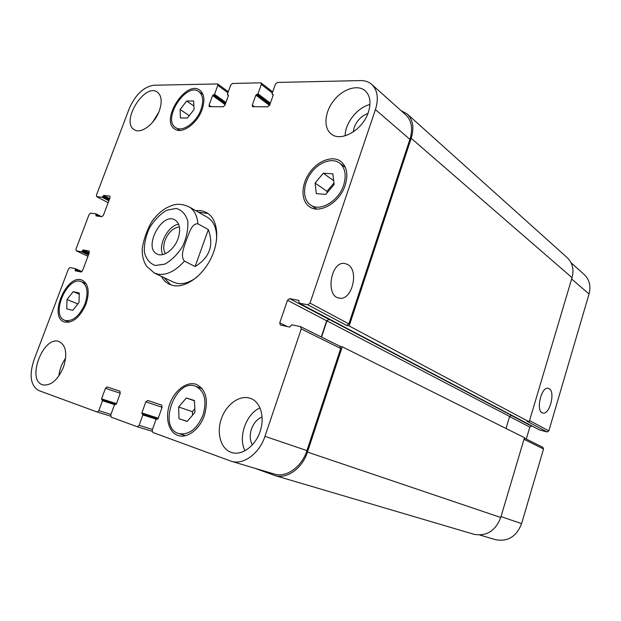 <?xml version="1.0" encoding="UTF-8"?>
<svg xmlns="http://www.w3.org/2000/svg" width="621" height="621" viewBox="0 0 621 621"><rect width="100%" height="100%" fill="white"/><g stroke="black" fill="none" stroke-linecap="round" stroke-linejoin="round"><path stroke-width="0.93" d="M178.631 224.204C168.043 225.594 157.835 245.101 162.733 254.594M179.415 226.937C173.298 227.713 168.524 232.145 165.101 240.226C163.214 245.73 163.323 250.216 165.427 253.686M178.064 238.611C174.284 249.619 163.339 257.552 157.105 254.028C142.954 247.849 161.809 211.808 174.951 219.904C179.865 223.288 180.905 229.529 178.064 238.611M195.11 266.525L184.429 261.115C179.834 255.767 184.39 246.39 186.416 239.853C189.009 233.62 191.586 223.288 197.897 223.785L208.345 229.607L195.11 266.525C209.626 257.645 214.043 245.342 208.345 229.607M151.772 221.72L151.555 222.039C147.006 230.073 143.917 238.782 142.287 248.152L142.271 248.33M170.744 284.853L164.014 277.649M198.301 212.11L208.058 213.523M195.778 210.674C199.877 210.201 203.556 210.892 206.832 212.747C217.699 218.802 220.121 238.689 211.598 257.102C203.199 275.553 185.788 288.214 173.282 285.559L169.409 284.294C166.024 282.664 163.354 280.032 161.398 276.399M197.385 276.694C190.29 282.26 183.537 284.48 177.148 283.37L173.515 282.182L154.295 273.007L157.913 274.187C166.669 275.437 175.502 271.074 184.429 261.115M197.897 223.785C197.16 215.565 194.179 209.89 188.939 206.77L207.437 217.327C214.043 221.418 217.078 228.994 216.55 240.063M549.212 388.684C555.624 391.936 549.562 415.185 542.855 412.996C535.387 411.917 541.108 386.076 548.312 388.319L549.212 388.684M347.807 264.562C359.466 270.803 351.851 301.069 339.33 298.111C325.031 296.667 330.737 260.603 344.841 263.483L347.807 264.562M539.564 429.973L547.132 431.952L548.84 430.896L589.05 293.997C591.076 286.079 589.476 279.597 584.237 274.544L571.103 262.792M526.274 439.055L529.822 427.108L531.491 426.06L532.709 426.371M479.854 535.03L495.465 539.665C507.776 541.978 516.486 536.629 521.609 523.612L543.53 448.975L542.878 447.322L524.349 438.092M194.489 400.545L194.947 412.36L187.131 421.488L179.003 418.709L178.646 406.996L186.323 397.96L194.489 400.545M186.323 397.96L194.497 400.848M194.815 408.89L192.425 411.676L192.557 415.154M178.646 406.996L192.425 411.676M179.003 418.709L187.216 421.395M79.263 293.019L79.053 302.404L72.75 310.345L66.742 308.823L67.014 299.501L73.224 291.629L79.263 293.019M73.224 291.629L79.24 294.152M67.014 299.501L77.842 303.933M193.667 101.006L194.055 109.529L187.379 118.052L180.416 117.959L180.106 109.475L186.68 101.037L193.667 101.006M186.68 101.037L193.892 106.005M180.106 109.475L189.265 115.646M332.825 173.841L334.152 184.46L325.808 194.396L316.283 193.605L315.08 183.048L323.277 173.228L332.825 173.841M323.277 173.228L333.687 180.703M333.966 182.985L326.964 191.338L327.143 192.813M315.08 183.048L326.964 191.338M85.015 303.84C88.555 292.67 87.437 285.326 81.662 281.81C67.666 274.769 49.882 315.437 64.871 320.382C72.665 321.818 79.379 316.306 85.015 303.84M85.993 304.08C79.907 317.533 72.657 323.494 64.242 321.95C48.034 316.617 67.262 272.666 82.376 280.288C88.601 284.092 89.804 292.017 85.993 304.08M203.051 415.03C207.018 400.561 204.573 390.982 195.7 386.278C175.425 377.622 157.299 427.815 178.825 433.59C188.97 435.236 197.043 429.049 203.051 415.03M204.379 415.465C199.799 429.227 187.294 438.667 178.235 435.523C168.586 432.627 164.767 417.568 169.781 403.891C174.641 390.159 187.146 380.883 196.461 384.43C206.017 389.514 208.656 399.854 204.379 415.465M343.638 185.159C346.603 175.231 345.26 167.864 339.602 163.067C331.893 157.214 318.138 162.477 310.446 173.81C302.629 185.066 302.59 199.791 310.616 205.046C319.994 212.087 338.655 201.134 343.638 185.159M345.191 185.275C339.819 202.524 319.675 214.346 309.553 206.777C300.851 201.103 300.898 185.19 309.343 173.034C317.649 160.785 332.522 155.087 340.859 161.437C346.945 166.622 348.389 174.563 345.191 185.275M200.956 109.56C203.75 101.099 203.067 95.129 198.899 91.644C186.121 81.592 161.77 119.643 175.751 127.647C182.349 132.584 196.461 122.64 200.956 109.56M202.089 109.568C197.237 123.695 182 134.431 174.874 129.106C159.76 120.474 186.067 79.356 199.877 90.231C204.363 93.988 205.101 100.431 202.089 109.568M375.441 109.591C378.818 98.553 377.591 90.169 371.762 84.44C368.727 81.786 364.954 80.497 360.459 80.575L277.346 82.453L275.452 84.145L272.076 93.631L273.287 94.951L269.654 105.159L267.76 106.835L252.491 106.672L252.281 105.166L255.883 95.129L257.994 93.794L261.348 84.44L261.162 82.981L260.673 82.826L232.471 83.47L230.701 85.085L227.402 94.151L228.489 95.417L224.942 105.174L223.172 106.773L209.246 106.641L209.067 105.174L212.576 95.58L214.532 94.307L217.808 85.356L217.645 83.936L153.76 85.248C143.575 86.878 135.394 94.679 129.215 108.667L96.457 195.103L96.643 196.64L102.24 197.284L103.746 195.421L109.832 196.112L110.026 197.664L103.396 215.285L101.852 216.675L95.937 215.883L95.983 213.841L90.604 213.143L89.098 214.517L75.964 249.161L76.189 250.806L81.638 251.8L83.144 249.945L89.075 251.008L89.308 252.677L82.554 270.609L81.017 271.967L75.219 270.779L75.273 268.645L69.979 267.581L68.473 268.924L33.938 360.048C28.962 375.558 30.6 385.734 38.836 390.586L97.171 412.018L98.84 410.652L102.465 400.739L101.58 398.861L105.446 388.304L107.154 386.937L119.791 391.152L120.257 393.279L116.352 404.03L114.404 404.939L110.748 414.999L111.206 417.172L137.334 426.774L139.12 425.362L142.853 414.944L141.852 412.949L145.826 401.865L147.658 400.444L161.545 405.071L162.104 407.329L158.083 418.624L155.98 419.555L152.207 430.136L152.758 432.441L231.33 461.279C243.339 465.284 259.407 453.609 264.965 436.338L301.278 328.936L300.417 326.615L291.738 324.767L289.665 327.073L280.319 325.024L279.753 322.842L287.469 300.285L289.611 298.631L298.88 300.393L299.097 303.126L307.799 304.787L310.011 303.102L375.441 109.591L409.899 139.337L348.855 323.883L346.712 325.458L307.799 304.787M63.451 367.228C57.745 380.13 50.844 386.006 42.764 384.849C25.95 380.401 43.462 334.82 59.212 341.635C66.121 345.478 67.534 354.009 63.451 367.228M159.294 110.88C154.621 124.153 140.812 134.384 134.299 129.719C120.288 122.135 144.584 82.469 157.4 92.156C161.685 95.642 162.322 101.883 159.294 110.88M260.083 431.525C255.378 446.119 241.755 455.985 231.625 452.499C220.804 449.247 216.186 433.078 221.425 418.577C226.494 404.015 240.172 394.382 250.597 398.426C260.486 401.826 265.128 417.281 260.083 431.525M368.393 112.153C362.874 130.006 340.82 142.519 331.164 133.911C323.254 127.841 324.581 112.168 333.741 100.602C342.776 88.935 357.665 84.083 365.218 90.806C370.217 95.65 371.273 102.768 368.393 112.153M65.647 358.107C61.844 363.502 59.6 369.441 58.894 375.93M158.712 112.331L152.556 122.321M259.943 407.912C246.063 413.928 237.835 437.285 245 450.73M262.07 416.963C257.21 419.028 253.671 423.064 251.466 429.088C249.572 435.065 249.875 440.32 252.367 444.846M369.961 104.545C357.448 107.348 345.152 122.935 345.136 135.82M367.896 113.534C361.476 115.863 356.904 120.521 354.18 127.515L353.248 131.955M371.762 84.44L405.901 114.986C411.707 120.676 413.043 128.788 409.899 139.337M339.834 346.246L340.719 348.482L306.945 450.605C301.79 467.023 286.227 477.991 274.327 474.04L231.33 461.279M506.022 428.482L509.631 416.474L511.355 415.379L329.045 319.31L326.669 320.801L321.267 336.955M401.003 110.6L407.205 113.977C412.996 119.667 414.323 127.779 411.187 138.304L349.149 325.955L346.712 325.458M329.045 319.31L326.957 320.863L321.531 337.094M339.974 346.277L342.256 346.79L307.449 452.08C302.303 468.498 286.747 479.459 274.839 475.531L254.905 468.273M547.132 431.952L527.058 421.286L529.185 421.814L572.026 277.68C574.153 269.506 572.57 262.846 567.26 257.699L407.205 113.977M274.839 475.531L473.885 534.262C486.453 536.583 495.411 530.994 500.751 517.487L524.473 437.689L342.256 346.79M529.185 421.814L349.149 325.955M155.289 265.501L164.782 264.135C171.66 260.315 177.645 254.315 182.745 246.133C186.696 237.323 188.365 228.955 187.744 221.022C185.671 214.214 181.806 210.007 176.139 208.415L166.715 210.247C160.078 214.191 154.342 220.075 149.506 227.915C145.702 236.314 143.994 244.41 144.382 252.196C146.145 259.066 149.785 263.498 155.289 265.501M254.517 106.82L252.281 105.166M272.324 92.925L261.348 84.44M211.319 106.758L209.067 105.174M227.915 92.754L217.808 85.356M96.643 196.64L108.132 202.694L96.829 196.694M87.972 256.232L76.313 250.845M97.171 412.018L110.577 416.124L97.21 412.026M110.965 414.393L98.84 410.652M119.969 391.238L107.154 386.937M120.272 393.248L105.446 388.304M137.334 426.774L152.044 431.246L137.381 426.79M152.456 429.437L139.12 425.362M161.755 405.171L147.658 400.444M162.12 407.298L145.826 401.865M306.945 450.605L264.965 436.338M340.719 348.482L301.278 328.936M287.407 326.584L279.753 322.842M326.669 320.801L287.469 300.285M328.75 319.248L289.611 298.631M348.855 323.883L310.011 303.102M571.638 278.976L589.05 293.997M501.015 516.602L521.609 523.612M523.992 439.295L543.53 448.975M509.616 416.536L529.822 427.108M511.153 415.348L531.491 426.06M529.558 420.572L548.84 430.896M500.751 517.487L307.449 452.08M157.455 419.222L156.725 418.989L157.455 419.222M158.239 418.197L141.852 412.949M157.936 418.911L142.054 413.842M157.928 418.927L142.644 414.044M156.197 419.191L142.853 414.944M116.492 403.65L101.58 398.861M116.189 404.333L101.759 399.707M116.181 404.341L102.294 399.893M114.59 404.613L102.465 400.739M75.32 268.66L81.925 271.594L75.358 268.683M81.328 271.959L75.413 269.335M77.904 271.33L75.125 270.104M89.261 252.794L83.144 249.945M88.997 253.492L82.539 250.488M88.718 254.253L82.251 251.249M88.454 254.952L81.638 251.8M101.456 216.628L96.115 213.903M99.934 216.426L96.139 214.493M97.544 216.108L95.851 215.246M109.684 198.58L103.746 195.421M109.405 199.31L103.133 195.98M109.125 200.055L102.853 196.725M108.854 200.785L102.24 197.284M225.912 102.488L214.532 94.307M225.594 103.373L213.841 94.935M225.477 103.699L213.267 94.943M225.151 104.584L212.576 95.58M228.489 95.401L227.651 94.788M270.36 103.171L257.994 93.794M270.019 104.126L257.249 94.462M269.887 104.499L256.62 94.47M269.537 105.438L255.883 95.129M273.271 94.997L272.355 94.291M572.026 277.68L411.187 138.304M539.765 430.081L299.097 303.126M509.631 416.474L326.957 320.863M188.939 206.77C177.916 202.073 172.754 205.031 166.933 207.624C161.033 210.915 155.902 215.72 151.555 222.039M142.287 248.152C141.883 254.967 143.265 260.929 146.409 266.036L154.295 273.007M64.871 320.382L69.498 322.175M81.662 281.81L86.195 283.766M178.825 433.59L185.477 435.655M195.7 386.278L202.182 388.676M310.616 205.046L316.609 209.021M339.602 163.067L345.4 167.406M175.751 127.647L180.012 130.41M198.899 91.644L203.067 94.602M261.162 82.981L272.689 91.908M217.645 83.936L228.28 91.745M76.189 250.806L87.965 256.248M300.688 326.708L340.106 346.339M101.495 216.628L96.053 213.865M228.466 95.455L227.48 94.734M273.24 95.075L272.153 94.229M539.657 430.035L298.973 303.079"/></g></svg>
